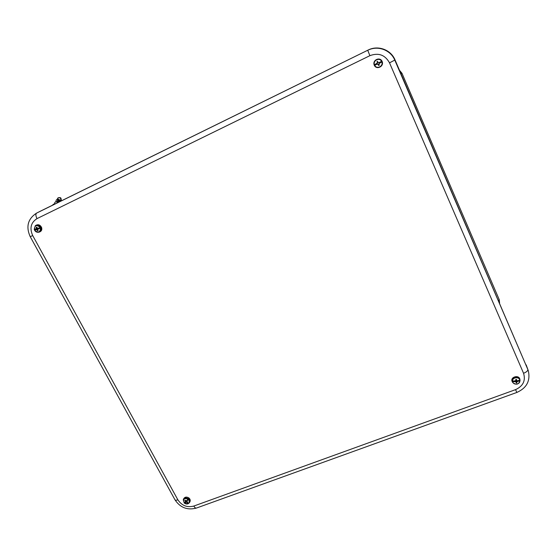 <?xml version="1.0" encoding="UTF-8"?>
<svg xmlns="http://www.w3.org/2000/svg" width="557" height="557" viewBox="0 0 557 557"><rect width="100%" height="100%" fill="white"/><g stroke="black" fill="none" stroke-linecap="round" stroke-linejoin="round"><path stroke-width="0.84" d="M401.04 73.872L401.973 73.28L399.522 70.335M401.973 73.28L499.225 299.645L401.987 73.35L399.557 70.412M528.043 369.966L395.045 59.933C390.896 49.664 377.959 44.936 368.086 50.067L41.134 210.811M58.694 199.942L58.22 199.998L58.875 200.402L58.694 199.942M58.22 199.998L58.931 199.608L58.875 200.402M58.903 200.214L58.408 199.886M57.503 201.731L57.691 202.177L57.023 201.794L57.503 201.731M41.462 227.792L38.231 228.99L41.462 227.792L41.295 227.347L40.355 227.702C36.908 224.436 34.896 225 34.304 229.4L36.421 228.6L36.261 227.277L36.804 227.124L37.396 228.328L40.355 227.702M37.34 228.259L36.017 228.962M34.694 229.303L34.833 229.651L37.932 229.247M35.335 225.752L35.864 225.355C38.245 224.123 40.16 224.833 41.601 227.472C42.2 229.707 41.517 231.211 39.554 231.99L38.969 232.165M34.833 229.651L34.506 229.944C37.939 233.202 39.958 232.638 40.557 228.245M40.703 227.583C39.248 225.23 37.437 224.638 35.272 225.801L34.304 229.4M37.876 230.152L37.556 230.765L36.804 229.644L34.506 229.944M38.231 228.99L37.785 229.373L38.099 230.612L37.556 230.765M37.792 229.839L37.242 230.118M37.799 229.087L36.804 229.644M36.887 227.444L36.261 227.277M37.159 229.004L36.233 229.554M37.312 228.224L36.421 228.6M36.978 227.743L36.483 228.572M519.994 380.006L519.806 380.194C519.124 376.372 512.217 377.249 512.565 381.106L515.678 380.786L515.845 379.421L516.395 379.366L516.847 380.64L517.481 380.765L519.806 380.194M512.008 380.591L512.28 381.009L512.008 380.591M515.831 381.301L516.137 382.318L515.545 380.849L516.423 381.225L516.819 380.591M512.071 381.037L512.753 382.52C516.242 385.256 518.685 384.602 520.064 380.57L520.064 380.57C518.664 384.574 516.228 385.221 512.753 382.52L512.398 381.935C509.335 377.131 519.277 374.081 519.946 379.637L519.953 379.693M514.981 381.072L515.169 381.656L512.642 381.649C513.324 385.451 520.21 384.602 519.876 380.744L520.022 380.25M519.994 380.041C519.298 375.926 511.862 376.866 512.28 381.009L512.565 381.106M516.43 381.434L516.861 382.861L516.423 381.225M516.861 382.861L516.214 382.944L516.137 382.318M516.583 380.716L516.799 382.241M519.876 380.744L516.987 381.684M517.328 380.737L517.557 381.357M516.172 379.373L516.513 380.104M515.817 381.83L515.169 381.656M188.983 498.362L187.075 501.028L188.983 498.362L188.649 498.09L188.085 498.988C183.935 497.979 182.675 499.302 184.297 502.964L185.523 501.53L184.778 500.541L185.119 500.186L186.129 500.882L186.63 500.666L188.085 498.988M185.982 500.827L185.384 501.975M184.701 502.616L187.068 501.063M188.294 498.696C185.975 497.492 184.304 497.888 183.281 499.887L184.242 502.985L183.281 499.887L183.532 499.058C184.68 496.907 186.484 496.545 188.941 497.986C190.306 499.26 190.598 500.618 189.798 502.038L189.401 502.658M184.833 502.713L184.708 503.298C188.851 504.308 190.111 502.985 188.496 499.323M187.375 502.087L187.403 502.672L186.303 502.163L184.708 503.298M187.075 501.028L186.915 501.523L187.744 502.317L187.403 502.672M187.103 501.815L186.86 502.33M186.818 500.973L186.303 502.163M185.23 500.304L184.778 500.541M186.289 501.182L185.829 502.337M185.906 500.799L185.523 501.53M185.488 500.562L185.258 501.035M377.138 64.132L374.506 65.475L377.138 64.132L378.927 64.243L379.435 63.018L382.172 61.688L381.956 61.193L379.22 62.523L377.43 62.412L376.922 63.637L374.193 64.96L374.408 65.454M377.897 64.09L377.103 64.271M382.172 61.688L378.948 63.679L379.296 65.155L378.656 65.461L377.806 64.229M374.269 65.225C372.02 60.205 379.958 56.327 382.123 61.409C384.344 66.45 376.421 70.279 374.269 65.225M379.22 62.523L381.559 61.333C379.54 57.141 372.779 60.441 374.471 64.779L374.193 64.96M381.956 61.193L381.559 61.333M378.461 62.565L378.008 62.133M377.416 62.287L376.964 61.583L377.43 62.412M376.964 61.583L377.604 61.27M377.444 63.059L377.284 62.342M374.471 64.779L377.298 63.073M378.349 64.521L378.656 65.461M379.296 65.155L378.927 64.243M378.447 62.516L379.15 62.475M498.522 300.557L499.225 299.645L499.601 303.078M395.045 59.933L389.524 62.857L523.559 373.287C526.553 372.055 527.98 370.774 527.827 369.437L394.829 60.212C390.659 49.893 377.66 45.152 367.745 50.297L369.89 55.672C378.516 52.476 385.061 54.871 389.524 62.857M523.559 373.287C525.801 380.654 523.127 386.105 515.531 389.649L516.861 392.441C526.755 387.992 530.57 380.73 528.294 370.67L526.184 364.891M368.086 50.067L36.658 213.073C35.523 213.979 35.634 215.831 36.992 218.623L369.89 55.672M515.531 389.649L193.829 506.055C194.762 507.664 195.639 508.332 196.461 508.047L516.847 392.448M41.406 210.671L36.532 213.136C27.85 218.845 25.754 226.706 30.231 236.711L32.696 235.555C29.444 228.175 30.879 222.528 36.992 218.623M193.829 506.055C187.152 507.747 181.833 505.679 177.871 499.831C176.263 500.388 175.288 500.36 174.947 499.747L30.238 236.711M177.871 499.831L32.696 235.555M40.891 228.105C41.315 230.152 40.626 231.517 38.837 232.206C36.943 232.541 35.481 231.789 34.457 229.95M188.691 499.016C189.853 500.235 190.069 501.488 189.331 502.769L185.906 503.841M374.736 65.378C376.748 69.548 383.501 66.283 381.824 61.938M374.248 64.897C372.396 60.253 379.672 56.703 381.81 61.221M382.06 61.806C383.898 66.457 376.636 69.966 374.506 65.475M175.009 499.866C180.231 507.65 187.333 510.393 196.301 508.102M36.532 213.136L41.281 210.734M52.692 205.122C52.936 204.37 53.695 203.994 54.976 204.001M57.705 202.156L57.97 202.532M57.935 202.546C55.937 201.174 54.781 201.648 54.461 203.959M60.567 200.652C61.736 198.076 60.908 197.136 58.081 197.819M60.734 200.436C60.971 197.805 59.898 197.108 57.517 198.355C57.287 200.993 58.36 201.683 60.734 200.436M59.836 201.613C60.838 198.417 54.941 198.536 56.257 201.69M57.448 200.993L57.489 201.718M57.468 200.701L58.206 202.414M57.482 200.395L58.485 202.275M57.482 200.29L58.826 202.107M61.11 200.986L61.193 200.339M57.531 200.374L59.279 201.885M60.971 201.056L61.235 200.186M57.817 200.701L60.219 201.425M60.344 201.362L61.277 199.872M59.112 201.244C60.386 201.335 61.117 200.771 61.312 199.552M57.427 201.251L56.967 201.808M35.272 225.801L34.221 229.407M38.837 232.206C36.908 232.548 35.432 231.796 34.416 229.944M189.331 502.769C188.064 504.196 186.504 504.384 184.645 503.319"/></g></svg>

